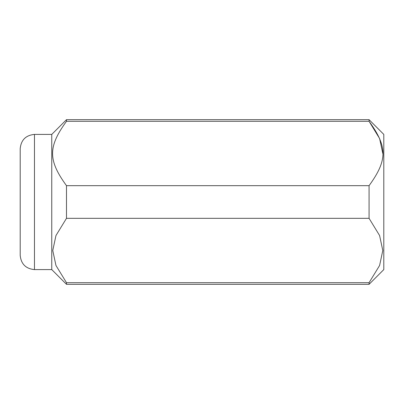 <?xml version="1.0" encoding="UTF-8"?>
<svg xmlns="http://www.w3.org/2000/svg" width="404" height="404" viewBox="0 0 404 404"><rect width="100%" height="100%" fill="white"/><g stroke="black" fill="none" stroke-linecap="round" stroke-linejoin="round"><path stroke-width="0.61" d="M369.069 282.689L66.488 282.689L55.959 265.479L52.767 250.51L55.959 235.542L66.488 218.332L369.069 218.332L379.598 235.542L382.79 250.51L379.598 265.479L369.069 282.689L369.069 284.325L383.8 269.594L383.8 134.406L369.069 119.675L66.488 119.675L51.757 134.406L51.757 269.594L34.471 269.594C25.806 268.751 21.048 263.994 20.2 255.328L20.2 148.672C21.048 140.006 25.806 135.249 34.471 134.406L34.471 269.594M66.488 282.689L66.488 284.325L51.757 269.594M382.79 153.49L379.598 138.522L369.069 121.311C387.608 146.788 387.608 160.191 369.069 185.668L369.069 218.332M369.069 185.668L66.488 185.668L66.488 218.332M66.488 185.668C47.95 160.191 47.95 146.788 66.488 121.311L369.069 121.311L369.069 119.675M66.488 119.675L66.488 121.311M369.069 284.325L66.488 284.325M51.757 134.406L34.471 134.406"/></g></svg>
